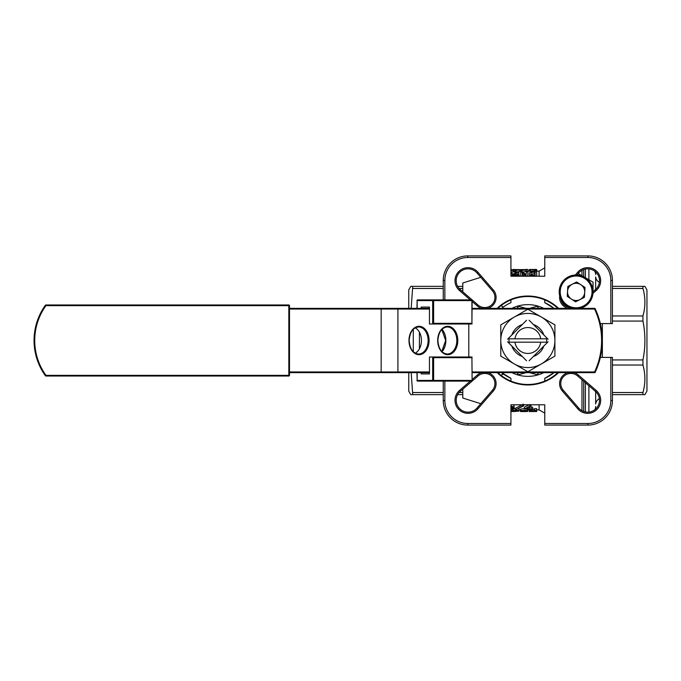 <?xml version="1.0" encoding="UTF-8"?>
<svg xmlns="http://www.w3.org/2000/svg" width="681" height="681" viewBox="0 0 681 681"><rect width="100%" height="100%" fill="white"/><g stroke="black" fill="none" stroke-linecap="round" stroke-linejoin="round"><path stroke-width="1.02" d="M510.92 270.629L512.265 269.88L510.92 269.523M510.92 272.545L511.891 272.434M513.125 271.872L513.227 269.889L510.92 270.885M530.584 411.52L532.355 411.545L530.72 410.89L530.584 411.545L529.197 411.545L529.197 409.102M533.529 411.545L535.292 411.511M511.448 409.468L511.678 411.392M513.27 411.12L513.27 410.566L513.27 411.12L517.569 411.12L513.27 411.545L518.803 411.179L518.803 410.566M521.859 410.822L525.911 410.83L521.859 410.822M526.26 411.426L521.612 411.401L526.277 411.401M540.714 342.194A12.99 12.99 0 0 1 514.964 342.194L509.073 342.194A18.847 18.847 0 0 1 509.073 338.806L514.964 338.806A12.99 12.99 0 0 1 540.714 338.806L546.613 338.806A18.847 18.847 0 0 1 546.613 342.194L514.964 342.194M548.103 341.768L529.111 360.76M529.111 320.24L548.103 339.232M644.907 286.36L642.949 286.36L644.907 286.36L646.95 289.91L646.95 391.09L644.907 394.639L642.949 394.639L644.907 394.639M411.179 308.357L412.729 286.36L410.779 286.36L408.753 289.868L408.753 308.357M408.753 372.643L408.753 391.132L410.779 394.639L412.729 394.639L411.179 372.643M583.694 411.469L583.694 381.215M583.694 276.741L583.694 269.531M595.654 289.416L595.654 276.954A6.767 6.767 0 0 0 599.391 282.283M599.391 398.717A6.767 6.767 0 0 0 595.654 404.046L595.654 391.584M595.654 274.52A6.767 6.767 0 0 0 594.811 271.251M595.654 406.48A6.767 6.767 0 0 1 594.811 409.749M583.694 402.42L583.668 411.46M462.791 389.183L462.791 398.019L480.769 403.688M583.668 269.54L583.668 276.733M484.761 307.574A10.147 10.147 0 0 0 492.431 290.77L476.981 272.936A11.841 11.841 0 0 0 459.658 272.315A11.841 11.841 0 0 0 460.279 289.638L478.113 305.088A10.147 10.147 0 0 0 484.761 307.574M468.026 412.15A11.841 11.841 0 0 0 476.981 408.064L492.431 390.23A10.147 10.147 0 0 0 491.937 376.406A10.147 10.147 0 0 0 478.113 375.912L460.279 391.362A11.841 11.841 0 0 0 468.026 412.15M587.652 412.15A11.841 11.841 0 0 0 595.407 391.362L577.565 375.912A10.147 10.147 0 0 0 563.74 376.406A10.147 10.147 0 0 0 563.247 390.23L578.705 408.064A11.841 11.841 0 0 0 587.652 412.15M544.757 378.338L554.011 372.643A41.447 41.447 0 0 1 544.757 378.338L544.757 381.105L544.757 378.338M554.011 308.357L544.757 302.662L544.757 299.895L544.757 302.662A41.447 41.447 0 0 1 554.011 308.357M539.097 404.786L539.097 409.86L544.757 413.129M536.841 271.14L539.097 271.14L544.757 267.871M459.105 288.48L462.791 288.48L462.791 282.981L480.769 277.312M462.791 288.48L462.791 291.817M502.076 374.337L503.897 374.337M524.353 408.779L524.353 407.153L529.963 404.463L529.963 406.021L531.001 406.021L531.001 408.779L532.661 409.102L531.001 409.102L531.001 409.758L529.682 409.758L529.682 409.102L524.353 409.102L529.963 406.021M531.001 407.153L532.661 407.153L532.661 408.779M515.56 409.86L522.897 405.74L523.587 405.91L515.56 409.86L515.56 408.208L522.029 404.786M513.312 404.786L514.078 405.501L514.078 407.085L512.367 408.047L514.249 408.881L510.92 409.792M514.078 406.949L514.249 408.881M514.249 408.668L515.56 408.668M520.199 411.401L521.995 411.145C515.457 410.115 532.917 410.243 525.528 411.154C532.874 411.545 520.19 411.707 520.199 411.401L520.573 409.596M521.995 411.145L520.573 410.813L520.573 409.145L524.353 408.651M527.324 409.102L527.324 410.788L525.528 411.154L527.673 411.409L527.324 409.596M529.197 410.337L531.35 410.337L531.35 408.668L532.874 409.681L534.534 408.668L536.679 408.668L536.679 411.545L535.292 411.545L535.292 410.89L532.389 411.545M510.92 409.86L511.678 409.86M518.948 409.86L520.199 409.86M527.673 409.86L529.197 409.86M536.679 409.86L539.097 409.86M513.227 271.14L513.874 271.14M525.638 271.14L529.818 271.14M530.908 271.14L534.33 271.14M497.113 372.643A44.469 44.469 0 0 0 558.573 372.643M558.573 308.357A44.469 44.469 0 0 0 497.113 308.357M527.843 384.484A43.984 43.984 0 0 1 497.811 372.643A43.984 43.984 0 0 0 557.867 372.643M557.867 308.357A43.984 43.984 0 0 0 497.811 308.357A43.984 43.984 0 0 1 527.843 296.516M487.732 308.357A11.339 11.339 0 0 0 493.325 289.995L477.875 272.162A13.024 13.024 0 0 0 458.815 271.481A13.024 13.024 0 0 0 459.496 290.532L470.307 299.895M470.307 381.105L459.496 390.468A13.024 13.024 0 0 0 468.026 413.341A13.024 13.024 0 0 0 477.875 408.838L493.325 391.005A11.339 11.339 0 0 0 487.732 372.643M567.945 372.643A11.339 11.339 0 0 0 562.353 391.005L577.803 408.838A13.024 13.024 0 0 0 599.859 404.863A13.024 13.024 0 0 0 596.181 390.468L578.339 375.01A11.339 11.339 0 0 0 573.896 372.643M443.254 381.105L443.254 400.556A24.533 24.533 0 0 0 467.787 425.089L510.92 425.089L510.92 404.786L544.757 404.786L544.757 425.089L587.899 425.089A24.533 24.533 0 0 0 612.423 400.556L612.423 357.414L600.327 357.414M600.327 323.586L612.423 323.586L612.423 280.444L610.823 280.444L610.823 323.586M612.423 280.444A24.533 24.533 0 0 0 587.899 255.911L544.757 255.911L544.757 276.214L510.92 276.214L510.92 255.911L467.787 255.911L467.787 257.512L510.92 257.512M481.782 372.643A11.339 11.339 0 0 0 477.338 375.01L472.112 379.538M593.032 291.698L595.407 289.638A11.841 11.841 0 0 0 596.028 272.315A11.841 11.841 0 0 0 578.705 272.936L576.909 275.005M592.972 293.315L596.181 290.532A13.024 13.024 0 0 0 596.862 271.481A13.024 13.024 0 0 0 577.803 272.162L575.343 275.005M559.688 295.929A11.339 11.339 0 0 0 567.945 308.357M560.974 299.453A10.147 10.147 0 0 0 569.486 307.471M472.112 301.462L477.338 305.99A11.339 11.339 0 0 0 481.782 308.357M444.855 299.895L444.855 280.444A22.933 22.933 0 0 1 467.787 257.512M443.254 299.895L443.254 280.444A24.533 24.533 0 0 1 467.787 255.911M544.757 257.512L587.899 257.512A22.933 22.933 0 0 1 610.823 280.444M610.823 357.414L610.823 400.556A22.933 22.933 0 0 1 587.899 423.488L544.757 423.488M510.92 423.488L467.787 423.488A22.933 22.933 0 0 1 444.855 400.556L444.855 381.105M539.097 271.14L539.097 276.214M518.879 271.94L513.491 274.766L519.16 274.775L515.696 276.052L512.035 274.801L516.87 272.213L511.891 271.872L518.879 271.872L518.879 273.575L514.47 275.422M512.87 273.839L511.891 273.839L511.891 272.213M524.719 276.214L522.276 274.4M526.294 273.481L526.294 271.847L527.886 271.847L527.886 275.958L526.149 275.958L522.276 272.783L522.276 275.958L520.684 276.214M529.639 276.214L529.341 273.651C529.188 272.477 530.848 271.881 534.321 271.847L536.679 271.847L536.679 276.214M536.841 270.366L534.33 270.876L534.33 269.48L535.275 269.48L535.275 270.442L536.841 270.161L536.679 272.068M530.908 269.54L530.908 271.225L529.818 271.225L529.818 269.472L530.908 269.472L529.818 269.54M525.638 269.702L521.084 270.876L521.084 269.702L519.952 269.608L525.638 269.608L525.638 271.387L522.863 272.128M521.084 271.387L519.952 271.387L519.952 269.702M519.569 269.702L515.015 270.876L515.015 269.702L513.874 269.608L519.569 269.608L519.569 271.387L517.569 271.872M515.015 271.387L513.874 271.387L513.874 269.702M540.714 338.806L514.964 338.806M510.92 302.662L510.92 299.895L510.92 302.662A41.447 41.447 0 0 0 501.676 308.357L503.293 307.105L500.671 305.403M501.676 372.643A41.447 41.447 0 0 0 510.92 378.338L510.92 381.105L510.92 378.338L501.676 372.643M612.423 394.639L642.949 394.639L642.949 392.52C645.537 383.403 645.537 374.235 642.949 365.033L642.949 359.934L612.423 359.934M612.423 392.52L642.949 392.52M612.423 365.033L642.949 365.033M612.423 321.066L642.949 321.066L642.949 315.967C645.537 306.842 645.537 297.682 642.949 288.48L642.949 286.36L612.423 286.36M612.423 315.967L642.949 315.967M612.423 288.48L642.949 288.48M642.949 359.934C645.545 346.987 645.545 334.03 642.949 321.066M412.729 288.48L443.254 288.48M462.791 286.36L457.632 286.36M443.254 286.36L410.779 286.36M412.729 394.639L443.254 394.639M457.632 394.639L462.791 394.639M462.791 392.52L459.105 392.52M443.254 392.52L412.729 392.52M500.671 375.597L503.293 373.895M602.379 357.414L602.379 323.586M507.583 339.232L526.566 320.24M526.566 360.76L507.583 341.768M510.92 409.485L512.793 408.906L510.92 408.26M510.92 407.859L512.657 407.17L510.92 406.472M510.92 406.004L514.078 407.085M522.897 405.74L522.897 404.191M523.587 405.91L523.587 404.352M531.001 404.786L531.001 406.021M525.809 408.779L529.682 408.779L529.682 407.017L525.809 408.779M517.569 411.12L517.569 410.566M513.27 411.545L511.678 411.545L511.678 409.766M511.678 410.337L518.948 410.337L518.948 408.745M518.948 410.337L513.27 410.566M531.35 410.337L532.874 411.367L532.874 409.681M532.874 411.367L533.01 409.681M533.01 411.367L534.534 410.337L534.534 408.668M534.534 410.337L536.679 410.337M529.18 409.468L529.197 411.239M510.92 409.928L511.448 409.928M518.948 409.945L519.646 409.86M519.646 409.953L520.199 409.945M527.673 409.928L528.643 409.86M528.643 409.953L529.18 409.945M536.679 275.958L534.321 276.214M534.321 275.958C530.771 275.796 529.111 275.022 529.341 273.651M535.087 272.213L535.087 275.405L534.321 275.405C531.844 275.235 530.729 274.647 531.001 273.651C530.729 272.749 531.844 272.272 534.321 272.213L535.087 272.213M534.321 272.213L535.087 275.405M534.321 273.839C531.844 273.898 530.737 274.366 531.001 275.243M522.344 274.4L522.344 272.783M520.684 275.958L520.684 271.847L522.412 271.847L526.294 274.639M519.16 274.775L519.16 276.333M534.9 270.876L534.9 272.536M534.33 270.876L534.33 271.847M521.799 270.876L521.799 272.536M521.084 270.876L521.084 271.847M524.651 269.702L521.986 269.702L521.986 270.391L524.651 269.702M521.986 270.391L521.986 269.702M515.73 270.876L515.73 272.536M515.015 270.876L515.015 271.872M518.573 269.702L515.917 269.702L515.917 270.391L518.573 269.702M515.917 270.391L515.917 269.702M510.92 269.472L513.227 269.889M532.942 271.157L532.942 269.463L536.543 269.463L536.543 270.204M529.818 269.514L529.265 269.65L529.265 271.336M532.942 269.463L530.908 269.48M522.276 269.608L520.684 269.608M526.149 271.157L526.149 269.463L524.796 269.608M527.886 271.14L527.886 269.463L526.149 269.463M516.913 269.608L515.917 269.523M514.862 269.463L513.27 269.463L513.27 271.157M543.753 372.643A35.863 35.863 0 0 1 511.933 372.643M511.933 308.357A35.863 35.863 0 0 1 543.753 308.357M529.495 308.357L536.994 306.348L539.003 308.357M516.683 308.357L518.692 306.348L526.192 308.357M526.192 372.643L518.692 374.652L516.683 372.643M539.003 372.643L536.994 374.652L529.495 372.643M433.627 323.33L432.673 324.003L432.673 300.576A0.672 0.477 -90 0 1 433.15 299.895A0.672 0.477 90 0 1 433.627 300.576L433.627 323.33L471.916 323.33L471.916 300.576A0.672 0.477 90 0 0 471.439 299.895L417.632 299.895L471.439 299.895A0.672 0.672 0 0 1 472.112 300.576L471.916 324.003L429.464 324.003L429.464 307.088L421.19 307.088L429.464 307.088M416.951 308.357L417.155 300.576A0.672 0.477 -90 0 1 417.632 299.895A0.672 0.672 0 0 0 416.951 300.576M429.464 373.912L421.19 373.912L429.464 373.912L429.464 356.997L432.673 356.997L433.627 357.67L433.627 380.424L432.673 380.424L432.673 356.997L471.916 356.997L472.112 380.424A0.672 0.672 0 0 1 471.439 381.105L417.632 381.105A0.672 0.477 -90 0 1 417.155 380.424L432.673 380.424A0.672 0.477 90 0 0 433.627 380.424L471.916 380.424A0.672 0.477 90 0 1 471.439 381.105L455.912 381.105M417.155 372.643L417.155 380.424L416.951 372.643M472.112 371.962L594.556 371.962A73.761 73.761 0 0 0 594.556 309.038L594.981 308.357A74.433 74.433 0 0 1 594.981 372.643L472.112 372.643M34.05 340.5A60.473 60.473 0 0 1 45.38 305.258A0.672 0.672 0 0 1 45.933 304.977L288.821 304.977A0.672 0.672 0 0 1 289.493 305.65L289.493 375.35L288.821 375.35L288.821 305.65L45.933 305.65A59.8 59.8 0 0 0 45.933 375.35L288.821 375.35L288.821 376.023L45.933 376.023A0.672 0.672 0 0 1 45.38 375.742A60.473 60.473 0 0 1 34.05 340.5M415.248 327.842A13.535 9.568 -90 0 1 421.428 340.5A13.535 9.568 -90 0 1 415.248 353.158M429.464 372.643L289.493 372.643M289.493 308.357L429.464 308.357M472.112 308.357L572.185 308.357M580.05 308.357L594.981 308.357M421.19 307.088L421.19 308.357M468.8 356.997L468.8 324.003M419.411 348.808L419.411 332.192M421.19 373.912L421.19 372.643M594.556 371.962L594.981 372.643M472.112 357.193L471.916 357.67L433.627 357.67M471.916 323.33L472.112 323.807M288.821 376.023A0.672 0.672 0 0 0 289.493 375.35A0.672 0.672 0 0 1 288.821 376.023M511.857 334.95A16.914 16.914 0 0 1 522.284 324.522M533.393 324.522A16.914 16.914 0 0 1 543.821 334.95M500.773 340.5A27.07 27.07 0 0 1 541.378 317.057A27.07 27.07 0 0 1 541.378 363.943A27.07 27.07 0 0 1 500.773 340.5L500.773 356.129L527.843 371.758L554.904 356.129L554.904 324.871L527.843 309.242L500.773 324.871L500.773 340.5M543.821 346.05A16.914 16.914 0 0 1 533.393 356.478M522.284 356.478A16.914 16.914 0 0 1 511.857 346.05M579.991 299.58A8.598 8.598 0 0 0 580.833 284.709A8.598 8.598 0 0 0 567.528 291.417A8.598 8.598 0 0 0 579.991 299.58M559.229 290.949A16.914 16.914 0 0 1 577.071 275.013A16.914 16.914 0 0 1 593.006 292.864A16.914 16.914 0 0 1 575.156 308.791A16.914 16.914 0 0 1 559.229 290.949A16.914 16.914 0 0 0 575.156 308.791A16.914 16.914 0 0 0 593.006 292.864M576.679 281.985L584.988 287.433L584.426 297.35L575.556 301.819L567.247 296.371L567.809 286.463L576.679 281.985M563.153 303.956L569.146 307.412M578.169 273.549L593.032 282.138L593.032 291.902M513.21 269.999L513.21 271.676M511.474 411.239L511.474 409.553M585.379 269.063L585.379 277.72M585.379 382.679L585.379 411.937M588.886 412.09L588.886 385.71M588.886 279.738L588.886 268.91M581.974 410.703L581.974 379.726M581.974 275.754L581.974 270.297M493.325 289.995L492.431 290.77M477.875 408.838L476.981 408.064M596.181 390.468L595.407 391.362M563.247 390.23L562.353 391.005M578.339 375.01L577.565 375.912M578.705 408.064L577.803 408.838M478.113 375.912L477.338 375.01M493.325 391.005L492.431 390.23M460.279 391.362L459.496 390.468M578.705 272.936L577.803 272.162M596.181 290.532L595.407 289.638M460.279 289.638L459.496 290.532M477.875 272.162L476.981 272.936M478.113 305.088L477.338 305.99M443.254 280.444L444.855 280.444M587.899 255.911L587.899 257.512M587.899 423.488L587.899 425.089M610.823 400.556L612.423 400.556M467.787 425.089L467.787 423.488M443.254 400.556L444.855 400.556M442.012 351.694A14.207 10.045 90 0 0 445.859 340.5A13.535 9.568 -90 0 1 441.841 351.524M408.983 340.5A13.535 9.568 90 0 0 418.551 354.035A13.535 9.568 90 0 0 428.128 340.5A13.535 9.568 90 0 0 418.551 326.965A13.535 9.568 90 0 0 408.983 340.5A14.207 10.045 -90 0 1 419.036 326.293A14.207 10.045 -90 0 1 429.081 340.5A14.207 10.045 -90 0 1 419.036 354.707A14.207 10.045 -90 0 1 408.983 340.5M437.696 340.5A13.535 9.568 90 0 0 447.264 354.035A13.535 9.568 90 0 0 456.832 340.5A13.535 9.568 90 0 0 447.264 326.965A13.535 9.568 90 0 0 437.696 340.5A14.207 10.045 -90 0 1 447.74 326.293A14.207 10.045 -90 0 1 457.794 340.5A14.207 10.045 -90 0 1 447.74 354.707A14.207 10.045 -90 0 1 437.696 340.5M441.841 329.476A13.535 9.568 -90 0 1 445.859 340.5A14.207 10.045 90 0 0 442.012 329.306M289.493 371.962L381.164 371.962L381.164 309.038L289.493 309.038M594.556 309.038L472.112 309.038M429.464 309.038L381.164 309.038L381.164 308.357M381.164 372.643L381.164 371.962L397.917 371.962L397.917 309.038A0.672 0.477 90 0 0 397.432 308.357M397.432 372.643A0.672 0.477 90 0 0 397.917 371.962L429.464 371.962M413.29 351.685L413.29 329.315M472.112 300.576L417.155 300.576L417.155 308.357M472.112 380.424L471.916 357.67M289.493 305.65A0.672 0.672 0 0 0 288.821 304.977L288.821 305.65L289.493 305.65M45.38 305.258L45.933 305.65L45.933 304.977M45.933 376.023L45.933 375.35L45.38 375.742M591.993 292.804A15.901 15.901 0 0 0 577.011 276.026A15.901 15.901 0 0 0 560.242 291.008A15.901 15.901 0 0 0 575.215 307.778A15.901 15.901 0 0 0 591.993 292.804M512.035 276.367L512.035 274.801M441.782 351.456L445.663 340.5L441.782 329.544M418.551 354.035C412.992 353.379 409.868 348.868 409.179 340.5C409.868 332.132 412.992 327.621 418.551 326.965M447.264 354.035C441.697 353.379 438.573 348.868 437.892 340.5C438.573 332.132 441.697 327.621 447.264 326.965M416.951 380.424A0.672 0.672 0 0 0 417.632 381.105"/></g></svg>
